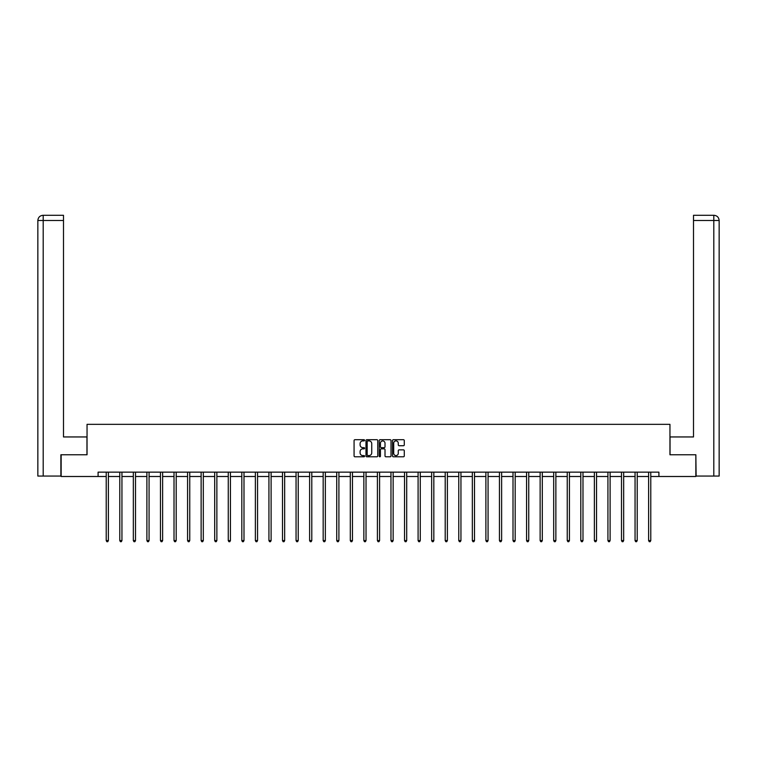 <?xml version="1.0" encoding="UTF-8"?>
<svg xmlns="http://www.w3.org/2000/svg" width="757" height="757" viewBox="0 0 757 757"><rect width="100%" height="100%" fill="white"/><g stroke="black" fill="none" stroke-linecap="round" stroke-linejoin="round"><path stroke-width="1.14" d="M364.59 440.309A0.596 0.596 0 0 0 363.994 439.713L354.929 439.713A0.852 0.852 0 0 0 354.077 440.565L354.077 455.922A0.852 0.852 0 0 0 354.929 456.783L363.994 456.783A0.596 0.596 0 0 0 364.59 456.178A0.596 0.596 0 0 0 363.994 455.582L362.821 455.582A2.735 2.735 0 0 1 360.095 452.856L360.095 451.579A2.735 2.735 0 0 1 362.821 448.844L363.994 448.844A0.596 0.596 0 0 0 364.59 448.248A0.596 0.596 0 0 0 363.994 447.652L362.821 447.652A2.735 2.735 0 0 1 360.095 444.917L360.095 443.64A2.735 2.735 0 0 1 362.821 440.905L363.994 440.905A0.596 0.596 0 0 0 364.59 440.309M403.434 445.731A0.852 0.852 0 0 0 404.285 444.879L404.285 440.565A0.852 0.852 0 0 0 403.434 439.713L393.366 439.713A0.852 0.852 0 0 0 392.514 440.565L392.514 455.922A0.852 0.852 0 0 0 393.366 456.783L403.434 456.783A0.852 0.852 0 0 0 404.285 455.922L404.285 450.718A0.852 0.852 0 0 0 403.434 449.866L399.128 449.866A0.852 0.852 0 0 0 398.277 450.718L398.277 453.301A2.28 2.28 0 0 1 395.987 455.582A2.28 2.28 0 0 1 393.706 453.301L393.706 443.195A2.28 2.28 0 0 1 395.987 440.905A2.28 2.28 0 0 1 398.277 443.195L398.277 444.879A0.852 0.852 0 0 0 399.128 445.731L403.434 445.731M63.493 215.291L43.073 215.291L63.493 215.291L63.493 220.505L43.196 220.505L43.196 476.058L60.882 476.058L60.882 454.768L87.046 454.768L87.046 424.346L669.954 424.346L669.954 454.768L695.853 454.768L695.853 476.494L658.912 476.494L658.912 472.15L98.088 472.15L98.088 476.494L106.217 476.494M61.147 454.768L61.147 476.494L98.088 476.494M377.752 440.565A0.852 0.852 0 0 0 376.901 439.713L366.833 439.713A0.852 0.852 0 0 0 365.981 440.565L365.981 455.922A0.852 0.852 0 0 0 366.833 456.783L376.901 456.783A0.852 0.852 0 0 0 377.752 455.922L377.752 440.565M380.099 439.713L390.167 439.713A0.852 0.852 0 0 1 391.019 440.565L391.019 455.922A0.852 0.852 0 0 1 390.167 456.783L385.862 456.783A0.852 0.852 0 0 1 385.01 455.922L385.01 449.696A0.852 0.852 0 0 0 384.149 448.844L381.291 448.844A0.852 0.852 0 0 0 380.44 449.696L380.44 456.178A0.596 0.596 0 0 1 379.844 456.783A0.596 0.596 0 0 1 379.248 456.178L379.248 440.565A0.852 0.852 0 0 1 380.099 439.713M108.383 476.494L119.776 476.494M121.943 476.494L133.336 476.494M135.503 476.494L146.896 476.494M149.072 476.494L160.456 476.494M162.632 476.494L174.015 476.494M176.192 476.494L187.575 476.494M189.752 476.494L201.135 476.494M203.311 476.494L214.695 476.494M216.871 476.494L228.254 476.494M230.431 476.494L241.814 476.494M243.991 476.494L255.374 476.494M257.55 476.494L268.934 476.494M271.11 476.494L282.493 476.494M284.67 476.494L296.053 476.494M298.23 476.494L309.613 476.494M311.789 476.494L323.173 476.494M325.349 476.494L336.733 476.494M338.909 476.494L350.292 476.494M352.469 476.494L363.852 476.494M366.028 476.494L377.412 476.494M379.588 476.494L390.972 476.494M393.148 476.494L404.531 476.494M406.708 476.494L418.091 476.494M420.267 476.494L431.651 476.494M433.827 476.494L445.211 476.494M447.387 476.494L458.77 476.494M460.947 476.494L472.33 476.494M474.507 476.494L485.89 476.494M488.066 476.494L499.45 476.494M501.626 476.494L513.009 476.494M515.186 476.494L526.569 476.494M528.746 476.494L540.129 476.494M542.305 476.494L553.689 476.494M555.865 476.494L567.248 476.494M569.425 476.494L580.808 476.494M582.985 476.494L594.368 476.494M596.544 476.494L607.928 476.494M610.104 476.494L621.497 476.494M623.664 476.494L635.057 476.494M637.224 476.494L648.617 476.494M650.783 476.494L658.912 476.494M367.77 440.905A0.596 0.596 0 0 0 367.173 441.511L367.173 454.985A0.596 0.596 0 0 0 367.77 455.582L369.009 455.582A2.735 2.735 0 0 0 371.734 452.856L371.734 443.64A2.735 2.735 0 0 0 369.009 440.905L367.77 440.905M385.01 443.233A2.28 2.28 0 0 0 382.72 440.953A2.28 2.28 0 0 0 380.44 443.233L380.44 446.8A0.852 0.852 0 0 0 381.291 447.652L384.149 447.652A0.852 0.852 0 0 0 385.01 446.8L385.01 443.233M108.506 472.15L108.45 472.273A0.871 0.871 0 0 0 108.383 472.605L108.383 540.574L106.217 540.574L106.217 472.605A0.871 0.871 0 0 0 106.15 472.273L106.103 472.15M108.383 540.574L107.74 541.709L106.869 541.709L106.217 540.574M86.96 454.768L86.96 436.95L63.493 436.95L63.493 220.505M43.196 476.058L37.85 476.058L37.85 220.505C38.162 217.344 39.903 215.603 43.054 215.291L43.073 215.291C39.894 215.603 38.153 217.344 37.85 220.505L37.85 423.911M43.196 215.291L44.37 215.291L43.196 215.291L43.196 220.505L37.85 220.505M670.04 454.768L670.04 436.95L693.507 436.95L693.507 215.291L713.927 215.291L693.507 215.291M719.15 476.058L719.15 423.911L719.15 476.058L696.118 476.058L695.853 454.768M713.804 215.291L712.63 215.291L713.804 215.291L713.804 220.505L693.507 220.505M713.804 476.058L713.804 220.505L719.15 220.505L719.15 423.911L719.15 220.505C718.838 217.344 717.097 215.603 713.946 215.291M122.066 472.15L122.009 472.273A0.871 0.871 0 0 0 121.943 472.605L121.943 540.574L119.776 540.574L119.776 472.605A0.871 0.871 0 0 0 119.71 472.273L119.663 472.15M121.943 540.574L121.3 541.709L120.429 541.709L119.776 540.574M135.626 472.15L135.569 472.273A0.871 0.871 0 0 0 135.503 472.605L135.503 540.574L133.336 540.574L133.336 472.605A0.871 0.871 0 0 0 133.27 472.273L133.223 472.15M135.503 540.574L134.86 541.709L133.989 541.709L133.336 540.574M149.186 472.15L149.129 472.273A0.871 0.871 0 0 0 149.072 472.605L149.072 540.574L146.896 540.574L146.896 472.605A0.871 0.871 0 0 0 146.83 472.273L146.782 472.15M149.072 540.574L148.419 541.709L147.549 541.709L146.896 540.574M162.746 472.15L162.689 472.273A0.871 0.871 0 0 0 162.632 472.605L162.632 540.574L160.456 540.574L160.456 472.605A0.871 0.871 0 0 0 160.389 472.273L160.342 472.15M162.632 540.574L161.979 541.709L161.109 541.709L160.456 540.574M176.305 472.15L176.249 472.273A0.871 0.871 0 0 0 176.192 472.605L176.192 540.574L174.015 540.574L174.015 472.605A0.871 0.871 0 0 0 173.949 472.273L173.902 472.15M176.192 540.574L175.539 541.709L174.668 541.709L174.015 540.574M189.865 472.15L189.808 472.273A0.871 0.871 0 0 0 189.752 472.605L189.752 540.574L187.575 540.574L187.575 472.605A0.871 0.871 0 0 0 187.509 472.273L187.462 472.15M189.752 540.574L189.099 541.709L188.228 541.709L187.575 540.574M203.425 472.15L203.368 472.273A0.871 0.871 0 0 0 203.311 472.605L203.311 540.574L201.135 540.574L201.135 472.605A0.871 0.871 0 0 0 201.069 472.273L201.021 472.15M203.311 540.574L202.658 541.709L201.788 541.709L201.135 540.574M216.985 472.15L216.928 472.273A0.871 0.871 0 0 0 216.871 472.605L216.871 540.574L214.695 540.574L214.695 472.605A0.871 0.871 0 0 0 214.628 472.273L214.581 472.15M216.871 540.574L216.218 541.709L215.348 541.709L214.695 540.574M230.544 472.15L230.488 472.273A0.871 0.871 0 0 0 230.431 472.605L230.431 540.574L228.254 540.574L228.254 472.605A0.871 0.871 0 0 0 228.188 472.273L228.141 472.15M230.431 540.574L229.778 541.709L228.907 541.709L228.254 540.574M244.104 472.15L244.047 472.273A0.871 0.871 0 0 0 243.991 472.605L243.991 540.574L241.814 540.574L241.814 472.605A0.871 0.871 0 0 0 241.748 472.273L241.701 472.15M243.991 540.574L243.338 541.709L242.467 541.709L241.814 540.574M257.664 472.15L257.607 472.273A0.871 0.871 0 0 0 257.55 472.605L257.55 540.574L255.374 540.574L255.374 472.605A0.871 0.871 0 0 0 255.308 472.273L255.26 472.15M257.55 540.574L256.897 541.709L256.027 541.709L255.374 540.574M271.224 472.15L271.167 472.273A0.871 0.871 0 0 0 271.11 472.605L271.11 540.574L268.934 540.574L268.934 472.605A0.871 0.871 0 0 0 268.867 472.273L268.82 472.15M271.11 540.574L270.457 541.709L269.587 541.709L268.934 540.574M284.783 472.15L284.727 472.273A0.871 0.871 0 0 0 284.67 472.605L284.67 540.574L282.493 540.574L282.493 472.605A0.871 0.871 0 0 0 282.427 472.273L282.38 472.15M284.67 540.574L284.017 541.709L283.146 541.709L282.493 540.574M298.343 472.15L298.286 472.273A0.871 0.871 0 0 0 298.23 472.605L298.23 540.574L296.053 540.574L296.053 472.605A0.871 0.871 0 0 0 295.987 472.273L295.94 472.15M298.23 540.574L297.577 541.709L296.706 541.709L296.053 540.574M311.903 472.15L311.846 472.273A0.871 0.871 0 0 0 311.789 472.605L311.789 540.574L309.613 540.574L309.613 472.605A0.871 0.871 0 0 0 309.547 472.273L309.499 472.15M311.789 540.574L311.136 541.709L310.266 541.709L309.613 540.574M325.463 472.15L325.406 472.273A0.871 0.871 0 0 0 325.349 472.605L325.349 540.574L323.173 540.574L323.173 472.605A0.871 0.871 0 0 0 323.107 472.273L323.059 472.15M325.349 540.574L324.696 541.709L323.826 541.709L323.173 540.574M339.022 472.15L338.966 472.273A0.871 0.871 0 0 0 338.909 472.605L338.909 540.574L336.733 540.574L336.733 472.605A0.871 0.871 0 0 0 336.666 472.273L336.619 472.15M338.909 540.574L338.256 541.709L337.385 541.709L336.733 540.574M352.582 472.15L352.525 472.273A0.871 0.871 0 0 0 352.469 472.605L352.469 540.574L350.292 540.574L350.292 472.605A0.871 0.871 0 0 0 350.226 472.273L350.179 472.15M352.469 540.574L351.816 541.709L350.945 541.709L350.292 540.574M366.142 472.15L366.085 472.273A0.871 0.871 0 0 0 366.028 472.605L366.028 540.574L363.852 540.574L363.852 472.605A0.871 0.871 0 0 0 363.795 472.273L363.738 472.15M366.028 540.574L365.376 541.709L364.505 541.709L363.852 540.574M379.702 472.15L379.645 472.273A0.871 0.871 0 0 0 379.588 472.605L379.588 540.574L377.412 540.574L377.412 472.605A0.871 0.871 0 0 0 377.355 472.273L377.298 472.15M379.588 540.574L378.935 541.709L378.065 541.709L377.412 540.574M393.262 472.15L393.205 472.273A0.871 0.871 0 0 0 393.148 472.605L393.148 540.574L390.972 540.574L390.972 472.605A0.871 0.871 0 0 0 390.915 472.273L390.858 472.15M393.148 540.574L392.495 541.709L391.624 541.709L390.972 540.574M406.821 472.15L406.774 472.273A0.871 0.871 0 0 0 406.708 472.605L406.708 540.574L404.531 540.574L404.531 472.605A0.871 0.871 0 0 0 404.475 472.273L404.418 472.15M406.708 540.574L406.055 541.709L405.184 541.709L404.531 540.574M420.381 472.15L420.334 472.273A0.871 0.871 0 0 0 420.267 472.605L420.267 540.574L418.091 540.574L418.091 472.605A0.871 0.871 0 0 0 418.034 472.273L417.978 472.15M420.267 540.574L419.615 541.709L418.744 541.709L418.091 540.574M433.941 472.15L433.893 472.273A0.871 0.871 0 0 0 433.827 472.605L433.827 540.574L431.651 540.574L431.651 472.605A0.871 0.871 0 0 0 431.594 472.273L431.537 472.15M433.827 540.574L433.174 541.709L432.304 541.709L431.651 540.574M447.501 472.15L447.453 472.273A0.871 0.871 0 0 0 447.387 472.605L447.387 540.574L445.211 540.574L445.211 472.605A0.871 0.871 0 0 0 445.154 472.273L445.097 472.15M447.387 540.574L446.734 541.709L445.864 541.709L445.211 540.574M461.06 472.15L461.013 472.273A0.871 0.871 0 0 0 460.947 472.605L460.947 540.574L458.77 540.574L458.77 472.605A0.871 0.871 0 0 0 458.714 472.273L458.657 472.15M460.947 540.574L460.294 541.709L459.423 541.709L458.77 540.574M474.62 472.15L474.573 472.273A0.871 0.871 0 0 0 474.507 472.605L474.507 540.574L472.33 540.574L472.33 472.605A0.871 0.871 0 0 0 472.273 472.273L472.217 472.15M474.507 540.574L473.854 541.709L472.983 541.709L472.33 540.574M488.18 472.15L488.133 472.273A0.871 0.871 0 0 0 488.066 472.605L488.066 540.574L485.89 540.574L485.89 472.605A0.871 0.871 0 0 0 485.833 472.273L485.776 472.15M488.066 540.574L487.413 541.709L486.543 541.709L485.89 540.574M501.74 472.15L501.692 472.273A0.871 0.871 0 0 0 501.626 472.605L501.626 540.574L499.45 540.574L499.45 472.605A0.871 0.871 0 0 0 499.393 472.273L499.336 472.15M501.626 540.574L500.973 541.709L500.103 541.709L499.45 540.574M515.299 472.15L515.252 472.273A0.871 0.871 0 0 0 515.186 472.605L515.186 540.574L513.009 540.574L513.009 472.605A0.871 0.871 0 0 0 512.953 472.273L512.896 472.15M515.186 540.574L514.533 541.709L513.662 541.709L513.009 540.574M528.859 472.15L528.812 472.273A0.871 0.871 0 0 0 528.746 472.605L528.746 540.574L526.569 540.574L526.569 472.605A0.871 0.871 0 0 0 526.512 472.273L526.456 472.15M528.746 540.574L528.093 541.709L527.222 541.709L526.569 540.574M542.419 472.15L542.372 472.273A0.871 0.871 0 0 0 542.305 472.605L542.305 540.574L540.129 540.574L540.129 472.605A0.871 0.871 0 0 0 540.072 472.273L540.015 472.15M542.305 540.574L541.652 541.709L540.782 541.709L540.129 540.574M555.979 472.15L555.931 472.273A0.871 0.871 0 0 0 555.865 472.605L555.865 540.574L553.689 540.574L553.689 472.605A0.871 0.871 0 0 0 553.632 472.273L553.575 472.15M555.865 540.574L555.212 541.709L554.342 541.709L553.689 540.574M569.538 472.15L569.491 472.273A0.871 0.871 0 0 0 569.425 472.605L569.425 540.574L567.248 540.574L567.248 472.605A0.871 0.871 0 0 0 567.192 472.273L567.135 472.15M569.425 540.574L568.772 541.709L567.901 541.709L567.248 540.574M583.098 472.15L583.051 472.273A0.871 0.871 0 0 0 582.985 472.605L582.985 540.574L580.808 540.574L580.808 472.605A0.871 0.871 0 0 0 580.751 472.273L580.695 472.15M582.985 540.574L582.332 541.709L581.461 541.709L580.808 540.574M596.658 472.15L596.611 472.273A0.871 0.871 0 0 0 596.544 472.605L596.544 540.574L594.368 540.574L594.368 472.605A0.871 0.871 0 0 0 594.311 472.273L594.254 472.15M596.544 540.574L595.891 541.709L595.021 541.709L594.368 540.574M610.218 472.15L610.17 472.273A0.871 0.871 0 0 0 610.104 472.605L610.104 540.574L607.928 540.574L607.928 472.605A0.871 0.871 0 0 0 607.871 472.273L607.814 472.15M610.104 540.574L609.451 541.709L608.581 541.709L607.928 540.574M623.777 472.15L623.73 472.273A0.871 0.871 0 0 0 623.664 472.605L623.664 540.574L621.497 540.574L621.497 472.605A0.871 0.871 0 0 0 621.431 472.273L621.374 472.15M623.664 540.574L623.011 541.709L622.14 541.709L621.497 540.574M637.337 472.15L637.29 472.273A0.871 0.871 0 0 0 637.224 472.605L637.224 540.574L635.057 540.574L635.057 472.605A0.871 0.871 0 0 0 634.991 472.273L634.934 472.15M637.224 540.574L636.571 541.709L635.7 541.709L635.057 540.574M650.897 472.15L650.85 472.273A0.871 0.871 0 0 0 650.783 472.605L650.783 540.574L648.617 540.574L648.617 472.605A0.871 0.871 0 0 0 648.55 472.273L648.494 472.15M650.783 540.574L650.131 541.709L649.26 541.709L648.617 540.574"/></g></svg>
